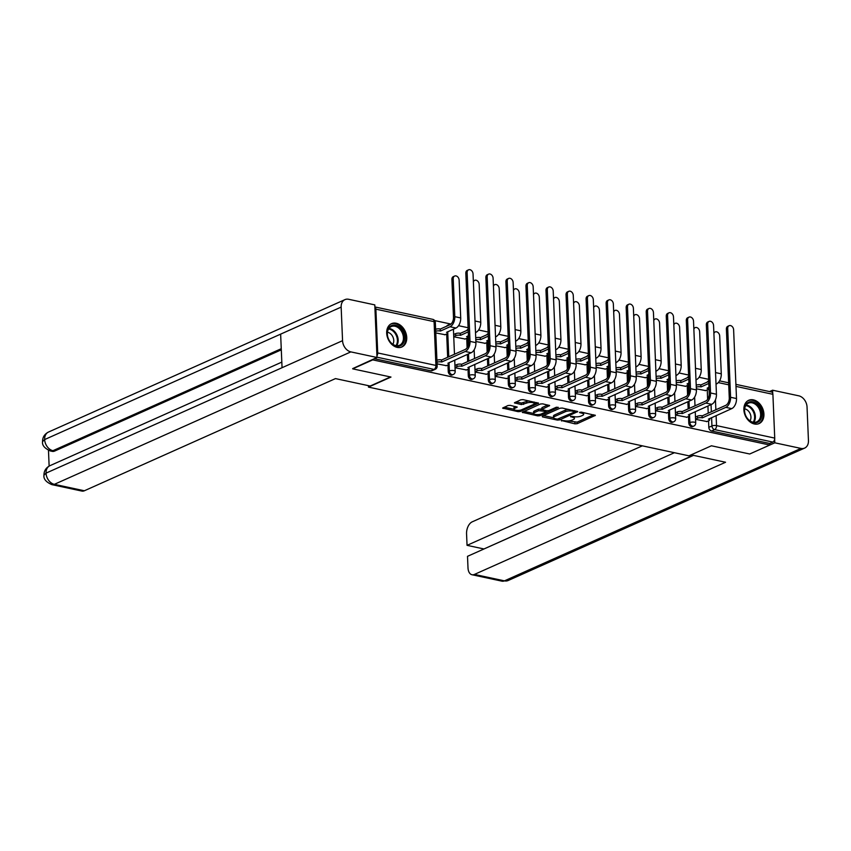 <?xml version="1.0" encoding="UTF-8"?>
<svg xmlns="http://www.w3.org/2000/svg" width="851" height="851" viewBox="0 0 851 851"><rect width="100%" height="100%" fill="white"/><g stroke="black" fill="none" stroke-linecap="round" stroke-linejoin="round"><path stroke-width="1.28" d="M561.341 420.479L574.936 423.851L577.191 423.681L595.349 415.384L581.329 412.139L579.52 412.49L581.68 413.129A5.138 1.649 177.6 0 1 583.648 414.331A5.138 1.649 177.6 0 1 582.552 415.405L581.063 416.075A5.138 1.649 177.6 0 1 573.861 416.618L570.553 416.373L572.478 417.245A5.138 1.649 177.6 0 1 574.436 418.437A5.138 1.649 177.6 0 1 573.34 419.522L571.861 420.181A5.138 1.649 177.6 0 1 564.66 420.734L561.341 420.479M754.412 424A12.754 9.404 65.9 0 0 759.103 423.575A12.754 9.404 65.9 0 0 763.496 411.065A12.754 9.404 65.9 0 0 753.39 399.864A12.754 9.404 65.9 0 0 748.699 400.289A12.754 9.404 65.9 0 0 744.306 412.799A12.754 9.404 65.9 0 0 754.412 424M397.215 347.389A12.754 9.404 65.9 0 0 401.917 346.963A12.754 9.404 65.9 0 0 406.31 334.454A12.754 9.404 65.9 0 0 396.204 323.252A12.754 9.404 65.9 0 0 391.513 323.678A12.754 9.404 65.9 0 0 387.12 336.188A12.754 9.404 65.9 0 0 397.215 347.389M510.217 405.363L507.962 405.533L502.622 408.108L518.121 411.671L520.365 411.501L538.534 403.204L523.035 399.63L520.78 399.81L514.408 402.842L521.386 404.587L526.631 403.076A4.287 1.372 177.6 0 1 531.375 402.438A4.287 1.372 177.6 0 1 534.29 403.619A4.287 1.372 177.6 0 1 533.375 404.523L521.652 409.756A4.287 1.372 177.6 0 1 516.897 410.395A4.287 1.372 177.6 0 1 513.983 409.214A4.287 1.372 177.6 0 1 514.898 408.31L517.195 407.097L510.217 405.363M769.783 445.03L749.71 453.998L711.425 445.786L688.938 455.828L368.494 387.109L390.981 377.057L352.697 368.845L372.759 359.877L769.783 445.03L769.719 443.477L772.846 442.084L714.638 429.606A3.266 2.415 -114.1 0 1 711.947 425.957L711.596 417.628M542.193 416.182L542.459 416.894L557.341 420.086L559.596 419.915L577.755 411.618L562.256 408.044L560.011 408.214L542.193 416.182M537.726 415.873L522.237 412.31L540.396 404.012L542.651 403.842L549.629 405.576L541.715 409.48L546.555 410.767L548.81 410.597L556.331 407.235L558.341 407.374L539.981 415.703L537.726 415.873L537.672 414.607M708.628 379.323L699.075 377.28M688.587 375.025L679.034 372.983M668.546 370.728L658.982 368.685M648.505 366.43L638.941 364.377M628.453 362.132L618.9 360.079M608.412 357.835L598.859 355.782M588.371 353.537L578.808 351.484M568.33 349.24L558.767 347.187M548.278 344.942L538.726 342.889M528.237 340.634L518.684 338.592M508.196 336.336L498.633 334.294M488.155 332.039L478.592 329.997M468.103 327.741L458.551 325.688M450.966 324.071L434.67 320.572M376.94 355.888A3.266 1.947 -77.9 0 0 377.716 352.942L375.876 309.158A3.266 1.947 -77.9 0 0 374.897 306.998M769.719 443.477L711.521 431A3.266 2.415 -114.1 0 1 708.819 427.351L708.543 420.809M708.223 413.171L707.926 406.012M707.638 399.3L707.245 389.875M735.902 384.365L771.57 392.013A3.266 1.947 102.1 0 1 772.899 394.311L774.729 438.095A3.266 1.947 102.1 0 1 772.846 442.084M675.524 415.001L686.874 417.245M676.311 384.503L685.576 386.301M655.472 410.703L666.833 412.937M656.27 380.206L665.535 382.003M635.431 406.406L646.781 408.64M636.229 375.908L645.494 377.706M615.39 402.108L626.74 404.342M616.177 371.61L625.442 373.408M595.349 397.811L606.699 400.044M596.136 367.313L605.401 369.1M575.297 393.502L586.658 395.747M576.095 363.015L585.36 364.802M555.256 389.205L566.606 391.449M556.054 358.718L565.319 360.505M535.215 384.907L546.565 387.152M536.002 354.42L545.268 356.207M515.174 380.61L526.524 382.854M515.961 350.123L525.227 351.91M495.122 376.312L506.483 378.557M495.92 345.814L505.186 347.612M475.081 372.015L486.432 374.259M475.879 341.517L485.144 343.315M455.04 367.717L466.391 369.951M453.743 336.773L465.093 339.017M437.074 363.866L446.35 365.653M435.776 332.922L445.052 334.72M448.243 371.472L449.36 370.972A3.266 2.415 -114.1 0 0 453.264 374.514L452.147 375.004A3.266 2.415 65.9 0 1 448.243 371.472L447.977 364.93M447.658 357.292L446.679 333.986M468.295 375.77L469.401 375.27A3.266 2.415 -114.1 0 0 473.305 378.812L472.199 379.301A3.266 2.415 65.9 0 1 468.295 375.77L468.018 369.228M467.699 361.59L467.401 354.431M467.114 347.719L466.72 338.294M488.336 380.067L489.442 379.578A3.266 2.415 -114.1 0 0 493.346 383.11L492.24 383.61A3.266 2.415 65.9 0 1 488.336 380.067L488.059 373.525M487.74 365.887L487.442 358.728M487.155 352.016L486.761 342.591M508.377 384.365L509.494 383.875A3.266 2.415 -114.1 0 0 513.387 387.407L512.281 387.907A3.266 2.415 65.9 0 1 508.377 384.365L508.1 377.823M507.781 370.185L507.483 363.026M507.207 356.314L506.813 346.889M528.418 388.662L529.535 388.173A3.266 2.415 -114.1 0 0 533.439 391.705L532.322 392.205A3.266 2.415 65.9 0 1 528.418 388.662L528.152 382.12M527.833 374.483L527.524 367.324M527.248 360.611L526.854 351.186M548.47 392.96L549.576 392.471A3.266 2.415 -114.1 0 0 553.48 396.002L552.373 396.502A3.266 2.415 65.9 0 1 548.47 392.96L548.193 386.428M547.874 378.78L547.576 371.621M547.289 364.909L546.895 355.484M568.511 397.268L569.617 396.768A3.266 2.415 -114.1 0 0 573.521 400.3L572.415 400.8A3.266 2.415 65.9 0 1 568.511 397.268L568.234 390.726M567.915 383.078L567.617 375.919M567.33 369.206L566.936 359.782M588.552 401.566L589.669 401.066A3.266 2.415 -114.1 0 0 593.562 404.597L592.456 405.097A3.266 2.415 65.9 0 1 588.552 401.566L588.275 395.024M587.956 387.386L587.658 380.216M587.381 373.504L586.988 364.079M608.603 405.863L609.71 405.363A3.266 2.415 -114.1 0 0 613.614 408.905L612.497 409.395A3.266 2.415 65.9 0 1 608.603 405.863L608.327 399.321M608.008 391.683L607.699 384.514M607.423 377.801L607.029 368.377M628.644 410.161L629.751 409.661A3.266 2.415 -114.1 0 0 633.655 413.203L632.548 413.692A3.266 2.415 65.9 0 1 628.644 410.161L628.368 403.619M628.049 395.981L627.751 388.822M627.464 382.099L627.07 372.674M648.685 414.458L649.792 413.958A3.266 2.415 -114.1 0 0 653.696 417.501L652.589 417.99A3.266 2.415 65.9 0 1 648.685 414.458L648.409 407.916M648.09 400.278L647.792 393.119M647.505 386.407L647.111 376.972M668.726 418.756L669.843 418.256A3.266 2.415 -114.1 0 0 673.737 421.798L672.63 422.287A3.266 2.415 65.9 0 1 668.726 418.756L668.45 412.214M668.131 404.576L667.833 397.417M667.556 390.705L667.163 381.28M688.778 423.053L689.884 422.564A3.266 2.415 -114.1 0 0 693.788 426.096L692.671 426.596A3.266 2.415 65.9 0 1 688.778 423.053L688.502 416.511M688.182 408.874L687.874 401.715M687.597 395.002L687.204 385.577M368.494 387.109L368.43 385.663M695.565 419.298L706.915 421.543M696.363 388.811L705.617 390.598M447.817 325.699A3.266 2.415 -114.1 0 1 448.754 324.763L447.647 325.252A3.266 2.415 65.9 0 0 446.701 326.199M468.178 329.337L467.688 329.55A3.266 2.415 65.9 0 0 466.742 330.496M488.219 333.635L487.74 333.858A3.266 2.415 65.9 0 0 486.793 334.794M508.26 337.943L507.781 338.155A3.266 2.415 65.9 0 0 506.834 339.092M528.301 342.24L527.822 342.453A3.266 2.415 65.9 0 0 526.875 343.389M548.352 346.538L547.863 346.751A3.266 2.415 65.9 0 0 546.916 347.687M568.394 350.835L567.915 351.048A3.266 2.415 65.9 0 0 566.968 351.984M588.435 355.133L587.956 355.346A3.266 2.415 65.9 0 0 587.009 356.282M608.476 359.43L607.997 359.643A3.266 2.415 65.9 0 0 607.05 360.59M628.527 363.728L628.038 363.941A3.266 2.415 65.9 0 0 627.102 364.888M648.568 368.026L648.09 368.238A3.266 2.415 65.9 0 0 647.143 369.185M668.609 372.323L668.131 372.547A3.266 2.415 65.9 0 0 667.184 373.483M688.65 376.621L688.172 376.844A3.266 2.415 65.9 0 0 687.225 377.78M374.344 358.686L430.904 370.813A3.266 2.415 65.9 0 0 432.106 370.706L435.233 369.313A3.266 2.415 -114.1 0 1 434.031 369.419L376.993 357.186M708.702 380.929L708.213 381.142A3.266 2.415 65.9 0 0 707.277 382.078M574.436 418.437L574.372 416.894A5.138 1.649 177.6 0 0 574.329 416.713M583.648 414.331L583.584 412.778A5.138 1.649 177.6 0 0 583.541 412.607M568.447 420.926L577.116 422.139L593.615 414.767M574.787 411.544L576.021 411.001M543.512 415.586L553.586 417.745M557.341 419.16L574.553 412.054L572.542 411.171A5.138 1.649 177.6 0 0 565.33 411.714L554.639 416.49A5.138 1.649 177.6 0 0 553.554 417.575A5.138 1.649 177.6 0 0 555.512 418.777L557.341 419.16M568.681 409.427A5.138 1.649 177.6 0 0 565.266 410.171L565.33 411.714M553.554 417.575L553.48 416.022A5.138 1.649 177.6 0 1 554.575 414.948L565.266 410.171M533.651 413.469L523.908 411.373M547.895 404.97L541.991 407.597L541.715 409.48M547.342 410.842L545.778 411.544M534.566 412.501A4.287 1.372 177.6 0 0 533.651 413.405A4.287 1.372 177.6 0 0 536.566 414.575A4.287 1.372 177.6 0 0 541.31 413.948L545.438 412.097L545.172 411.384L538.694 410.65L534.566 412.501L534.492 410.948A4.287 1.372 177.6 0 0 533.577 411.852L533.651 413.405M534.492 410.948L538.63 409.108L541.704 409.108M513.983 409.214L513.919 407.672A4.287 1.372 177.6 0 1 514.834 406.767L515.461 406.491M534.226 402.066A4.287 1.372 177.6 0 0 534.226 402.034L534.29 403.619M529.088 400.927A4.287 1.372 177.6 0 0 526.567 401.523L526.631 403.076M516.078 401.906L521.323 403.034L526.567 401.523M534.29 403.704L536.8 402.587M504.292 407.172L513.993 409.257M716.021 384.12L716.51 383.907A8.255 4.915 -77.9 0 0 721.276 373.823L719.691 335.996A3.755 2.776 65.9 0 0 715.202 331.933A3.755 2.776 65.9 0 0 713.904 333.56M713.861 332.528A3.755 2.776 -114.1 0 1 713.893 332.518L715.202 331.933M705.33 390.726L707.681 389.684A3.266 1.053 177.6 0 0 708.372 388.992A3.266 1.053 177.6 0 0 707.128 388.226L708.968 387.279M696.203 385.195A3.266 1.053 -2.4 0 1 700.745 384.865L701.022 386.918L708.809 383.439M701.022 386.918L700.83 386.875A3.266 1.053 177.6 0 0 696.288 387.205M708.723 381.429L700.937 384.907M706.628 421.67L708.968 420.617A3.266 1.053 177.6 0 0 709.67 419.937A3.266 1.053 177.6 0 0 708.426 419.171L731.732 408.629A8.255 4.915 -77.9 0 0 736.498 398.545L733.615 329.773A3.755 2.776 65.9 0 0 729.126 325.71A3.755 2.776 65.9 0 0 727.701 328.507L726.392 329.092A3.755 2.776 -114.1 0 1 727.807 326.295L729.126 325.71M695.469 417.043L697.458 416.16A3.266 1.053 -2.4 0 1 702.043 415.809L702.32 417.862L725.818 407.363A8.255 4.915 -77.9 0 0 730.583 397.279L727.701 328.507M726.392 329.092L729.275 397.864A6.127 3.649 102.1 0 1 725.733 405.353L702.235 415.852M702.32 417.862L702.128 417.82A3.266 1.053 177.6 0 0 697.533 418.171L697.458 416.16M695.554 419.054L697.533 418.171M695.98 379.823L696.469 379.61A8.255 4.915 -77.9 0 0 701.235 369.525L699.65 331.699A3.755 2.776 65.9 0 0 695.161 327.624A3.755 2.776 65.9 0 0 693.863 329.263M693.82 328.231A3.755 2.776 -114.1 0 1 693.852 328.209L695.161 327.624M685.278 386.428L687.629 385.386A3.266 1.053 177.6 0 0 688.331 384.695A3.266 1.053 177.6 0 0 687.076 383.929L688.916 382.982M676.162 380.897A3.266 1.053 -2.4 0 1 680.704 380.567L680.981 382.62L688.757 379.142M680.981 382.62L680.789 382.578A3.266 1.053 177.6 0 0 676.247 382.907M688.672 377.131L680.896 380.61M675.939 375.525L676.428 375.312A8.255 4.915 -77.9 0 0 681.194 365.217L679.609 327.401A3.755 2.776 65.9 0 0 675.12 323.327A3.755 2.776 65.9 0 0 673.822 324.965M673.779 323.933A3.755 2.776 -114.1 0 1 673.801 323.912L675.12 323.327M665.237 382.131L667.588 381.078A3.266 1.053 177.6 0 0 668.29 380.397A3.266 1.053 177.6 0 0 667.035 379.631L668.875 378.684M656.121 376.599A3.266 1.053 -2.4 0 1 660.653 376.27L660.929 378.323L668.716 374.844M660.929 378.323L660.738 378.28A3.266 1.053 177.6 0 0 656.206 378.61M668.631 372.834L660.844 376.312M691.097 454.86L725.563 462.253L474.433 574.425L504.43 580.861L800.951 448.413L774.804 442.807L750.061 453.838M642.356 445.839L472.231 521.833A9.808 5.829 -77.9 0 0 466.561 533.811L467.05 545.342L674.418 452.711M800.951 448.413A10.052 7.414 65.9 0 0 804.652 448.083A10.052 7.414 65.9 0 0 808.45 440.595L807.046 407.023A10.052 7.414 65.9 0 0 798.738 395.811L772.591 390.205L772.729 393.279M774.655 439.233L774.804 442.807M693.501 455.381L467.507 556.331L467.997 567.851A9.808 5.829 -77.9 0 0 471.986 574.733A9.808 5.829 -77.9 0 0 474.433 574.425M693.15 455.306L483.634 549.118M483.623 548.895L467.05 545.342M772.591 390.205L769.527 391.577M390.492 376.95L370.174 386.035L335.475 378.599L84.355 490.772A9.808 5.829 102.1 0 1 81.909 491.08L51.9 484.644A9.808 5.829 102.1 0 0 54.347 484.336L84.355 490.772M341.155 307.105L280.639 334.135L282.053 367.706L342.559 340.677L341.155 307.105A10.052 7.414 65.9 0 1 344.953 299.626A10.052 7.414 65.9 0 1 348.655 299.286L374.802 304.892L377.004 357.494L352.686 368.611M342.559 340.677A10.052 7.414 65.9 0 0 350.857 351.889L377.004 357.494M48.475 450.339L49.135 466.071M281.298 349.825L54.677 451.062A9.808 5.829 102.1 0 1 52.23 451.37L50.496 450.998L54.677 451.062M282.053 367.706L46.05 473.124L43.954 475.188C43.944 470.954 45.901 467.795 49.858 465.72A10.052 7.414 65.9 0 0 46.05 473.124A10.052 7.414 65.9 0 0 54.347 484.336L350.857 351.889M281.255 348.708L52.943 450.69A10.052 7.414 65.9 0 1 44.646 439.552L42.55 441.616C42.507 437.35 44.465 434.17 48.443 432.074A10.052 7.414 65.9 0 0 44.646 439.552L280.639 334.135M761.762 414.15A11.031 8.138 -114.1 0 1 753.529 422.734A11.031 8.138 -114.1 0 1 744.423 410.427A11.031 8.138 -114.1 0 1 752.656 401.842A11.031 8.138 -114.1 0 1 761.762 414.15M744.561 410.788A10.212 7.531 65.9 0 0 756.762 421.841A10.212 7.531 65.9 0 0 760.624 414.235A10.212 7.531 65.9 0 0 748.423 403.183A10.212 7.531 65.9 0 0 744.561 410.788M750.008 420.862A7.276 5.361 65.9 0 0 750.944 417.033A7.276 5.361 65.9 0 0 744.646 408.863M758.081 423.936A12.669 9.34 65.9 0 0 758.262 423.851A12.669 9.34 65.9 0 0 763.049 414.426A12.669 9.34 65.9 0 0 747.923 400.725A12.669 9.34 65.9 0 0 747.752 400.8M404.576 337.549A11.031 8.138 -114.1 0 1 396.343 346.123A11.031 8.138 -114.1 0 1 387.237 333.826A11.031 8.138 -114.1 0 1 395.47 325.242A11.031 8.138 -114.1 0 1 404.576 337.549M387.365 334.188A10.212 7.531 65.9 0 0 399.566 345.24A10.212 7.531 65.9 0 0 403.427 337.634A10.212 7.531 65.9 0 0 391.237 326.582A10.212 7.531 65.9 0 0 387.365 334.188M392.822 344.261A7.276 5.361 65.9 0 0 393.758 340.421A7.276 5.361 65.9 0 0 387.45 332.262M400.895 347.325A12.669 9.34 65.9 0 0 401.076 347.251A12.669 9.34 65.9 0 0 405.863 337.815A12.669 9.34 65.9 0 0 390.737 324.114A12.669 9.34 65.9 0 0 390.556 324.199L390.737 324.114M686.576 417.373L688.927 416.32A3.266 1.053 177.6 0 0 689.629 415.639A3.266 1.053 177.6 0 0 688.374 414.873L711.681 404.331A8.255 4.915 -77.9 0 0 716.446 394.247L713.563 325.476A3.755 2.776 65.9 0 0 709.074 321.412A3.755 2.776 65.9 0 0 707.66 324.21L706.341 324.795A3.755 2.776 -114.1 0 1 707.766 321.997L709.074 321.412M675.428 412.746L677.407 411.863A3.266 1.053 -2.4 0 1 682.002 411.512L682.279 413.565L705.777 403.066A8.255 4.915 -77.9 0 0 710.542 392.981L707.66 324.21M706.341 324.795L709.223 393.566A6.127 3.649 102.1 0 1 705.692 401.055L682.194 411.554M682.279 413.565L682.077 413.522A3.266 1.053 177.6 0 0 677.492 413.873L677.407 411.863M675.513 414.756L677.492 413.873M666.535 413.075L668.886 412.022A3.266 1.053 177.6 0 0 669.577 411.331A3.266 1.053 177.6 0 0 668.333 410.576L691.64 400.034A8.255 4.915 -77.9 0 0 696.405 389.949L693.522 321.178A3.755 2.776 65.9 0 0 689.033 317.115A3.755 2.776 65.9 0 0 687.608 319.912L686.3 320.497A3.755 2.776 -114.1 0 1 687.725 317.7L689.033 317.115M655.387 408.448L657.366 407.565A3.266 1.053 -2.4 0 1 661.95 407.214L662.227 409.267L685.725 398.768A8.255 4.915 -77.9 0 0 690.491 388.673L687.608 319.912M686.3 320.497L689.182 389.269A6.127 3.649 102.1 0 1 685.64 396.757L662.142 407.257M662.227 409.267L662.035 409.225A3.266 1.053 177.6 0 0 657.451 409.576L657.366 407.565M655.472 410.459L657.451 409.576M655.898 371.227L656.376 371.015A8.255 4.915 -77.9 0 0 661.142 360.92L659.557 323.103A3.755 2.776 65.9 0 0 655.068 319.029A3.755 2.776 65.9 0 0 653.77 320.667M653.728 319.636A3.755 2.776 -114.1 0 1 653.759 319.614L655.068 319.029M645.196 377.833L647.547 376.78A3.266 1.053 177.6 0 0 648.239 376.099A3.266 1.053 177.6 0 0 646.994 375.334L648.834 374.387M636.08 372.302A3.266 1.053 -2.4 0 1 640.612 371.972L640.888 374.025L648.675 370.547M640.888 374.025L640.697 373.983A3.266 1.053 177.6 0 0 636.154 374.312M648.59 368.536L640.803 372.015M635.846 366.93L636.335 366.717A8.255 4.915 -77.9 0 0 641.101 356.622L639.516 318.795A3.755 2.776 65.9 0 0 635.027 314.732A3.755 2.776 65.9 0 0 633.729 316.37M633.687 315.327A3.755 2.776 -114.1 0 1 633.718 315.317L635.027 314.732M625.155 373.536L627.506 372.483A3.266 1.053 177.6 0 0 628.198 371.802A3.266 1.053 177.6 0 0 626.953 371.036L628.793 370.089M616.028 368.004A3.266 1.053 -2.4 0 1 620.57 367.675L620.847 369.728L628.634 366.249M620.847 369.728L620.656 369.685A3.266 1.053 177.6 0 0 616.113 370.015M628.549 364.239L620.762 367.717M615.805 362.632L616.294 362.409A8.255 4.915 -77.9 0 0 621.06 352.325L619.475 314.498A3.755 2.776 65.9 0 0 614.986 310.434A3.755 2.776 65.9 0 0 613.688 312.072M613.645 311.03A3.755 2.776 -114.1 0 1 613.677 311.019L614.986 310.434M605.104 369.238L607.454 368.185A3.266 1.053 177.6 0 0 608.157 367.494A3.266 1.053 177.6 0 0 606.901 366.738L608.742 365.781M595.987 363.707A3.266 1.053 -2.4 0 1 600.529 363.377L600.806 365.43L608.582 361.952M600.806 365.43L600.615 365.387A3.266 1.053 177.6 0 0 596.072 365.717M608.497 359.941L600.721 363.42M646.494 408.778L648.845 407.725A3.266 1.053 177.6 0 0 649.536 407.033A3.266 1.053 177.6 0 0 648.292 406.278L671.599 395.736A8.255 4.915 -77.9 0 0 676.364 385.652L673.481 316.88A3.755 2.776 65.9 0 0 668.992 312.817A3.755 2.776 65.9 0 0 667.567 315.615L666.259 316.2A3.755 2.776 -114.1 0 1 667.684 313.402L668.992 312.817M635.335 404.151L637.325 403.257A3.266 1.053 -2.4 0 1 641.909 402.917L642.186 404.959L665.684 394.47A8.255 4.915 -77.9 0 0 670.45 384.375L667.567 315.615M666.259 316.2L669.141 384.96A6.127 3.649 102.1 0 1 665.599 392.46L642.101 402.949M642.186 404.959L641.994 404.927A3.266 1.053 177.6 0 0 637.41 405.267L637.325 403.257M635.42 406.161L637.41 405.267M626.453 404.48L628.793 403.427A3.266 1.053 177.6 0 0 629.495 402.736A3.266 1.053 177.6 0 0 628.251 401.97L651.547 391.439A8.255 4.915 -77.9 0 0 656.312 381.344L653.44 312.583A3.755 2.776 65.9 0 0 648.951 308.519A3.755 2.776 65.9 0 0 647.526 311.317L646.217 311.902A3.755 2.776 -114.1 0 1 647.632 309.104L648.951 308.519M615.294 399.853L617.283 398.959A3.266 1.053 -2.4 0 1 621.868 398.608L622.145 400.661L645.643 390.173A8.255 4.915 -77.9 0 0 650.409 380.078L647.526 311.317M646.217 311.902L649.1 380.663A6.127 3.649 102.1 0 1 645.558 388.162L622.06 398.651M622.145 400.661L621.953 400.619A3.266 1.053 177.6 0 0 617.358 400.97L617.283 398.959M615.379 401.863L617.358 400.97M606.401 400.172L608.752 399.13A3.266 1.053 177.6 0 0 609.454 398.438A3.266 1.053 177.6 0 0 608.199 397.672L631.506 387.141A8.255 4.915 -77.9 0 0 636.271 377.046L633.389 308.285A3.755 2.776 65.9 0 0 628.9 304.222A3.755 2.776 65.9 0 0 627.485 307.02L626.166 307.605A3.755 2.776 -114.1 0 1 627.591 304.807L628.9 304.222M595.253 395.555L597.232 394.662A3.266 1.053 -2.4 0 1 601.817 394.311L602.104 396.364L625.602 385.865A8.255 4.915 -77.9 0 0 630.368 375.78L627.485 307.02M626.166 307.605L629.049 376.365A6.127 3.649 102.1 0 1 625.517 383.854L602.019 394.353M602.104 396.364L601.902 396.321A3.266 1.053 177.6 0 0 597.317 396.672L597.232 394.662M595.338 397.566L597.317 396.672M595.764 358.335L596.253 358.111A8.255 4.915 -77.9 0 0 601.019 348.027L599.434 310.2A3.755 2.776 65.9 0 0 594.945 306.137A3.755 2.776 65.9 0 0 593.647 307.775M593.604 306.732A3.755 2.776 -114.1 0 1 593.626 306.722L594.945 306.137M585.062 364.941L587.413 363.888A3.266 1.053 177.6 0 0 588.115 363.196A3.266 1.053 177.6 0 0 586.86 362.441L588.701 361.484M575.946 359.399A3.266 1.053 -2.4 0 1 580.478 359.079L580.754 361.132L588.541 357.654M580.754 361.132L580.563 361.09A3.266 1.053 177.6 0 0 576.031 361.409M588.456 355.644L580.669 359.111M586.36 395.875L588.711 394.832A3.266 1.053 177.6 0 0 589.403 394.141A3.266 1.053 177.6 0 0 588.158 393.375L611.465 382.844A8.255 4.915 -77.9 0 0 616.23 372.749L613.348 303.988A3.755 2.776 65.9 0 0 608.859 299.914A3.755 2.776 65.9 0 0 607.433 302.722L606.125 303.307A3.755 2.776 -114.1 0 1 607.55 300.509L608.859 299.914M575.212 391.247L577.191 390.364A3.266 1.053 -2.4 0 1 581.776 390.013L582.052 392.066L605.55 381.567A8.255 4.915 -77.9 0 0 610.316 371.483L607.433 302.722M606.125 303.307L609.008 372.068A6.127 3.649 102.1 0 1 605.465 379.557L581.967 390.056M582.052 392.066L581.861 392.024A3.266 1.053 177.6 0 0 577.276 392.375L577.191 390.364M575.287 393.258L577.276 392.375M575.723 354.037L576.201 353.814A8.255 4.915 -77.9 0 0 580.967 343.73L579.382 305.903A3.755 2.776 65.9 0 0 574.893 301.839A3.755 2.776 65.9 0 0 573.595 303.467M573.553 302.435A3.755 2.776 -114.1 0 1 573.585 302.424L574.893 301.839M565.021 360.643L567.372 359.59A3.266 1.053 177.6 0 0 568.064 358.899A3.266 1.053 177.6 0 0 566.819 358.133L568.659 357.186M555.905 355.101A3.266 1.053 -2.4 0 1 560.437 354.771L560.713 356.824L568.5 353.356M560.713 356.824L560.522 356.792A3.266 1.053 177.6 0 0 555.98 357.112M568.415 351.346L560.628 354.814M566.319 391.577L568.67 390.535A3.266 1.053 177.6 0 0 569.362 389.843A3.266 1.053 177.6 0 0 568.117 389.077L591.424 378.535A8.255 4.915 -77.9 0 0 596.189 368.451L593.307 299.69A3.755 2.776 65.9 0 0 588.818 295.616A3.755 2.776 65.9 0 0 587.392 298.414L586.084 299.009A3.755 2.776 -114.1 0 1 587.509 296.201L588.818 295.616M555.16 386.95L557.15 386.067A3.266 1.053 -2.4 0 1 561.734 385.716L562.011 387.769L585.509 377.27A8.255 4.915 -77.9 0 0 590.275 367.185L587.392 298.414M586.084 299.009L588.966 367.77A6.127 3.649 102.1 0 1 585.424 375.259L561.926 385.758M562.011 387.769L561.82 387.726A3.266 1.053 177.6 0 0 557.235 388.077L557.15 386.067M555.246 388.96L557.235 388.077M555.671 349.74L556.16 349.516A8.255 4.915 -77.9 0 0 560.926 339.432L559.341 301.605A3.755 2.776 65.9 0 0 554.852 297.542A3.755 2.776 65.9 0 0 553.554 299.169M553.512 298.137A3.755 2.776 -114.1 0 1 553.544 298.127L554.852 297.542M544.98 356.346L547.331 355.293A3.266 1.053 177.6 0 0 548.023 354.601A3.266 1.053 177.6 0 0 546.778 353.835L548.618 352.888M535.853 350.803A3.266 1.053 -2.4 0 1 540.396 350.474L540.672 352.527L548.448 349.048M540.672 352.527L540.481 352.484A3.266 1.053 177.6 0 0 535.939 352.814M548.374 347.038L540.587 350.516M546.278 387.279L548.618 386.237A3.266 1.053 177.6 0 0 549.32 385.546A3.266 1.053 177.6 0 0 548.065 384.78L571.372 374.238A8.255 4.915 -77.9 0 0 576.138 364.154L573.266 295.393A3.755 2.776 65.9 0 0 568.776 291.319A3.755 2.776 65.9 0 0 567.351 294.116L566.043 294.701A3.755 2.776 -114.1 0 1 567.457 291.904L568.776 291.319M535.119 382.652L537.109 381.769A3.266 1.053 -2.4 0 1 541.693 381.418L541.97 383.471L565.468 372.972A8.255 4.915 -77.9 0 0 570.234 362.888L567.351 294.116M566.043 294.701L568.925 363.473A6.127 3.649 102.1 0 1 565.383 370.962L541.885 381.461M541.97 383.471L541.779 383.429A3.266 1.053 177.6 0 0 537.183 383.78L537.109 381.769M535.205 384.663L537.183 383.78M535.63 345.432L536.119 345.219A8.255 4.915 -77.9 0 0 540.885 335.134L539.3 297.307A3.755 2.776 65.9 0 0 534.811 293.244A3.755 2.776 65.9 0 0 533.513 294.871M533.471 293.84A3.755 2.776 -114.1 0 1 533.503 293.829L534.811 293.244M524.929 352.037L527.28 350.995A3.266 1.053 177.6 0 0 527.982 350.304A3.266 1.053 177.6 0 0 526.726 349.538L528.567 348.591M515.812 346.506A3.266 1.053 -2.4 0 1 520.355 346.176L520.631 348.229L528.407 344.751M520.631 348.229L520.429 348.187A3.266 1.053 177.6 0 0 515.897 348.516M528.322 342.74L520.546 346.219M526.226 382.982L528.577 381.929A3.266 1.053 177.6 0 0 529.279 381.248A3.266 1.053 177.6 0 0 528.024 380.482L551.331 369.94A8.255 4.915 -77.9 0 0 556.097 359.856L553.214 291.085A3.755 2.776 65.9 0 0 548.725 287.021A3.755 2.776 65.9 0 0 547.31 289.819L545.991 290.404A3.755 2.776 -114.1 0 1 547.416 287.606L548.725 287.021M515.078 378.355L517.057 377.472A3.266 1.053 -2.4 0 1 521.642 377.121L521.929 379.174L545.427 368.674A8.255 4.915 -77.9 0 0 550.193 358.59L547.31 289.819M545.991 290.404L548.874 359.175A6.127 3.649 102.1 0 1 545.342 366.664L521.844 377.163M521.929 379.174L521.727 379.131A3.266 1.053 177.6 0 0 517.142 379.482L517.057 377.472M515.163 380.365L517.142 379.482M515.589 341.134L516.078 340.921A8.255 4.915 -77.9 0 0 520.844 330.837L519.259 293.01A3.755 2.776 65.9 0 0 514.77 288.936A3.755 2.776 65.9 0 0 513.472 290.574M513.43 289.542A3.755 2.776 -114.1 0 1 513.451 289.531L514.77 288.936M504.888 347.74L507.239 346.697A3.266 1.053 177.6 0 0 507.941 346.006A3.266 1.053 177.6 0 0 506.685 345.24L508.526 344.293M495.771 342.208A3.266 1.053 -2.4 0 1 500.303 341.879L500.579 343.932L508.366 340.453M500.579 343.932L500.388 343.889A3.266 1.053 177.6 0 0 495.856 344.219M508.281 338.443L500.494 341.921M506.185 378.684L508.536 377.631A3.266 1.053 177.6 0 0 509.228 376.95A3.266 1.053 177.6 0 0 507.983 376.185L531.29 365.643A8.255 4.915 -77.9 0 0 536.056 355.558L533.173 286.787A3.755 2.776 65.9 0 0 528.684 282.723A3.755 2.776 65.9 0 0 527.258 285.521L525.95 286.106A3.755 2.776 -114.1 0 1 527.375 283.309L528.684 282.723M495.037 374.057L497.016 373.174A3.266 1.053 -2.4 0 1 501.601 372.823L501.877 374.876L525.375 364.377A8.255 4.915 -77.9 0 0 530.141 354.293L527.258 285.521M525.95 286.106L528.833 354.878A6.127 3.649 102.1 0 1 525.29 362.366L501.792 372.866M501.877 374.876L501.686 374.834A3.266 1.053 177.6 0 0 497.101 375.185L497.016 373.174M495.112 376.068L497.101 375.185M495.548 336.836L496.027 336.624A8.255 4.915 -77.9 0 0 500.792 326.529L499.207 288.712A3.755 2.776 65.9 0 0 494.718 284.638A3.755 2.776 65.9 0 0 493.42 286.276M493.378 285.245A3.755 2.776 -114.1 0 1 493.41 285.223L494.718 284.638M484.847 343.442L487.197 342.4A3.266 1.053 177.6 0 0 487.889 341.708A3.266 1.053 177.6 0 0 486.644 340.943L488.485 339.996M475.72 337.911A3.266 1.053 -2.4 0 1 480.262 337.581L480.538 339.634L488.325 336.156M480.538 339.634L480.347 339.592A3.266 1.053 177.6 0 0 475.805 339.921M488.24 334.145L480.453 337.624M486.144 374.387L488.495 373.334A3.266 1.053 177.6 0 0 489.187 372.653A3.266 1.053 177.6 0 0 487.942 371.887L511.249 361.345A8.255 4.915 -77.9 0 0 516.014 351.261L513.132 282.489A3.755 2.776 65.9 0 0 508.643 278.426A3.755 2.776 65.9 0 0 507.217 281.224L505.909 281.809A3.755 2.776 -114.1 0 1 507.334 279.011L508.643 278.426M474.986 369.76L476.975 368.877A3.266 1.053 -2.4 0 1 481.56 368.526L481.836 370.579L505.334 360.079A8.255 4.915 -77.9 0 0 510.1 349.995L507.217 281.224M505.909 281.809L508.792 350.58A6.127 3.649 102.1 0 1 505.249 358.069L481.751 368.568M481.836 370.579L481.645 370.536A3.266 1.053 177.6 0 0 477.06 370.887L476.975 368.877M475.071 371.77L477.06 370.887M475.496 332.539L475.986 332.326A8.255 4.915 -77.9 0 0 480.751 322.231L479.166 284.415A3.755 2.776 65.9 0 0 474.677 280.341A3.755 2.776 65.9 0 0 473.379 281.979M473.337 280.947A3.755 2.776 -114.1 0 1 473.369 280.926L474.677 280.341M464.806 339.145L467.156 338.092A3.266 1.053 177.6 0 0 467.848 337.411A3.266 1.053 177.6 0 0 466.603 336.645L468.444 335.698M453.647 334.517L455.636 333.635A3.266 1.053 -2.4 0 1 460.221 333.284L460.497 335.337L468.273 331.858M460.497 335.337L460.306 335.294A3.266 1.053 177.6 0 0 455.721 335.645L453.732 336.528M468.199 329.848L460.412 333.326M466.103 370.089L468.444 369.036A3.266 1.053 177.6 0 0 469.146 368.345A3.266 1.053 177.6 0 0 467.89 367.589L491.197 357.048A8.255 4.915 -77.9 0 0 495.963 346.963L493.091 278.192A3.755 2.776 65.9 0 0 488.602 274.128A3.755 2.776 65.9 0 0 487.176 276.926L485.868 277.511A3.755 2.776 -114.1 0 1 487.283 274.713L488.602 274.128M454.945 365.462L456.934 364.568A3.266 1.053 -2.4 0 1 461.519 364.228L461.795 366.281L485.293 355.782A8.255 4.915 -77.9 0 0 490.059 345.687L487.176 276.926M485.868 277.511L488.751 346.283A6.127 3.649 102.1 0 1 485.208 353.771L461.71 364.26M461.795 366.281L461.604 366.238A3.266 1.053 177.6 0 0 457.008 366.59L456.934 364.568M455.03 367.472L457.008 366.59M444.754 334.847L447.105 333.794A3.266 1.053 177.6 0 0 447.807 333.113A3.266 1.053 177.6 0 0 446.552 332.347L455.945 328.029A8.255 4.915 -77.9 0 0 460.71 317.934L459.125 280.107A3.755 2.776 65.9 0 0 454.636 276.043A3.755 2.776 65.9 0 0 453.211 278.841L451.902 279.426A3.755 2.776 -114.1 0 1 453.328 276.628L454.636 276.043M435.627 329.316A3.266 1.053 -2.4 0 1 440.18 328.986L440.456 331.039L450.03 326.752A8.255 4.915 -77.9 0 0 454.796 316.668L453.211 278.841M440.456 331.039L440.254 330.996A3.266 1.053 177.6 0 0 435.701 331.326M451.902 279.426L453.487 317.253A6.127 3.649 102.1 0 1 449.945 324.742L440.371 329.029M446.052 365.792L448.403 364.739A3.266 1.053 177.6 0 0 449.105 364.047A3.266 1.053 177.6 0 0 447.849 363.281L471.156 352.75A8.255 4.915 -77.9 0 0 475.922 342.655L473.039 273.894A3.755 2.776 65.9 0 0 468.55 269.831A3.755 2.776 65.9 0 0 467.135 272.628L465.816 273.214A3.755 2.776 -114.1 0 1 467.242 270.416L468.55 269.831M436.914 360.26A3.266 1.053 -2.4 0 1 441.467 359.92L441.743 361.973L465.252 351.484A8.255 4.915 -77.9 0 0 470.018 341.389L467.135 272.628M465.816 273.214L468.699 341.974A6.127 3.649 102.1 0 1 465.167 349.474L441.669 359.962M441.743 361.973L441.552 361.941A3.266 1.053 177.6 0 0 436.999 362.271M561.511 420.426L561.532 420.979M579.925 412.192L579.946 412.756M570.723 416.309L570.744 416.873M377.716 352.942L435.914 365.43L434.084 321.646L375.876 309.158M708.819 427.351L711.947 425.957A3.266 1.053 177.6 0 1 716.531 425.606L774.729 438.095M711.351 411.778L711.053 404.619M715.446 399.842L715.861 409.756M716.106 415.607L716.531 425.606A3.266 1.947 102.1 0 1 714.638 429.606L711.521 431M772.899 394.311L735.987 386.397M728.722 384.833L718.297 382.599M453.264 374.514A3.266 3.266 0 0 0 455.189 371.387A3.266 1.053 -2.4 0 0 453.945 370.621A3.266 1.053 -2.4 0 0 449.36 370.972L449.073 364.207M448.764 356.792L447.775 333.262M473.305 378.812A3.266 3.266 0 0 0 475.241 375.685A3.266 1.053 -2.4 0 0 473.986 374.929A3.266 1.053 -2.4 0 0 469.401 375.27L469.114 368.504M468.805 361.09L468.507 353.931M468.156 345.612L467.816 337.56M493.346 383.11A3.266 3.266 0 0 0 495.282 379.982A3.266 1.053 -2.4 0 0 494.027 379.227A3.266 1.053 -2.4 0 0 489.442 379.578L489.165 372.802M488.846 365.387L488.548 358.228M488.197 349.91L487.868 341.857M513.387 387.407A3.266 3.266 0 0 0 515.323 384.29A3.266 1.053 -2.4 0 0 514.078 383.524A3.266 1.053 -2.4 0 0 509.494 383.875L509.206 377.099M508.898 369.696L508.59 362.526M508.249 354.207L507.909 346.155M533.439 391.705A3.266 3.266 0 0 0 535.364 388.588A3.266 1.053 -2.4 0 0 534.12 387.822A3.266 1.053 -2.4 0 0 529.535 388.173L529.248 381.397M528.939 373.993L528.641 366.824M528.29 358.505L527.95 350.452M553.48 396.002A3.266 3.266 0 0 0 555.416 392.885A3.266 1.053 -2.4 0 0 554.161 392.12A3.266 1.053 -2.4 0 0 549.576 392.471L549.289 385.694M548.98 378.291L548.682 371.132M548.331 362.803L547.991 354.75M573.521 400.3A3.266 3.266 0 0 0 575.457 397.183A3.266 1.053 -2.4 0 0 574.202 396.417A3.266 1.053 -2.4 0 0 569.617 396.768L569.34 389.992M569.021 382.588L568.723 375.429M568.372 367.1L568.043 359.058M593.562 404.597A3.266 3.266 0 0 0 595.498 401.481A3.266 1.053 -2.4 0 0 594.253 400.715A3.266 1.053 -2.4 0 0 589.669 401.066L589.381 394.29M589.073 386.886L588.764 379.727M588.424 371.408L588.084 363.356M613.614 408.905A3.266 3.266 0 0 0 615.539 405.778A3.266 1.053 -2.4 0 0 614.294 405.012A3.266 1.053 -2.4 0 0 609.71 405.363L609.422 398.587M609.114 391.183L608.816 384.024M608.465 375.706L608.125 367.653M633.655 413.203A3.266 3.266 0 0 0 635.591 410.076A3.266 1.053 -2.4 0 0 634.335 409.31A3.266 1.053 -2.4 0 0 629.751 409.661L629.463 402.895M629.155 395.481L628.857 388.322M628.506 380.003L628.166 371.951M653.696 417.501A3.266 3.266 0 0 0 655.632 414.373A3.266 1.053 -2.4 0 0 654.376 413.607A3.266 1.053 -2.4 0 0 649.792 413.958L649.515 407.193M649.196 399.779L648.898 392.619M648.547 384.301L648.217 376.248M673.737 421.798A3.266 3.266 0 0 0 675.673 418.671A3.266 1.053 -2.4 0 0 674.428 417.915A3.266 1.053 -2.4 0 0 669.843 418.256L669.556 411.49M669.248 404.076L668.939 396.917M668.599 388.599L668.258 380.546M693.788 426.096A3.266 3.266 0 0 0 695.714 422.979A3.266 1.053 -2.4 0 0 694.469 422.213A3.266 1.053 -2.4 0 0 689.884 422.564L689.597 415.788M689.289 408.384L688.991 401.215M688.64 392.896L688.299 384.843M430.904 370.813L434.031 369.419A3.266 1.947 102.1 0 0 435.914 365.43A3.266 1.053 -2.4 0 1 437.169 366.185L435.329 322.412A3.266 3.266 0 0 0 432.755 319.348L374.887 306.945M432.755 319.348A3.266 1.947 -77.9 0 1 434.084 321.646A3.266 1.053 -2.4 0 1 435.329 322.412M572.436 416.32L572.478 417.245M581.648 412.203L581.68 413.129M594.977 415.075L595.009 415.724M577.116 422.139L577.191 423.681M574.872 422.309L574.936 423.851M577.382 411.31L577.414 411.948M559.543 418.766L559.596 419.915M557.299 419.16L557.341 420.086M542.427 416.075L542.459 416.894M574.329 410.639L574.372 411.554M572.5 410.246L572.542 411.171M554.575 414.948L554.639 416.49M522.812 411.863L522.844 412.682M549.257 405.278L549.289 405.916M541.991 407.597L542.066 409.15M539.928 414.363L539.981 415.703M545.129 410.459L545.172 411.384M540.885 408.927L540.949 410.48M538.63 409.108L538.694 410.65M516.834 406.799L516.855 407.438M514.834 406.767L514.898 408.31M523.578 402.863L523.642 404.406M521.323 403.034L521.386 404.587M514.983 402.395L515.015 403.214M538.162 402.895L538.194 403.534M520.312 410.171L520.365 411.501M518.068 410.416L518.121 411.671M503.207 407.661L503.239 408.48M700.745 384.865L700.83 386.875M721.276 373.823L715.542 372.589M725.818 407.363L731.732 408.629M702.128 417.82L702.043 415.809M730.583 397.279L736.498 398.545M680.704 380.567L680.789 382.578M701.235 369.525L695.501 368.292M660.653 376.27L660.738 378.28M681.194 365.217L675.449 363.994M471.986 574.733L501.984 581.169A9.808 5.829 102.1 0 0 504.43 580.861A10.052 7.414 65.9 0 0 508.132 580.531L804.652 448.083M746.114 405.065A10.212 7.531 -114.1 0 1 755.369 416.586A10.212 7.531 -114.1 0 1 753.816 422.309M753.156 422.213A9.882 7.287 65.9 0 0 754.603 416.745A9.882 7.287 65.9 0 0 745.742 405.619M388.918 328.465A10.212 7.531 -114.1 0 1 398.172 339.975A10.212 7.531 -114.1 0 1 396.619 345.708M395.96 345.612A9.882 7.287 65.9 0 0 397.417 340.145A9.882 7.287 65.9 0 0 388.556 329.018M705.777 403.066L711.681 404.331M682.077 413.522L682.002 411.512M710.542 392.981L716.446 394.247M685.725 398.768L691.64 400.034M662.035 409.225L661.95 407.214M690.491 388.673L696.405 389.949M640.612 371.972L640.697 373.983M661.142 360.92L655.408 359.696M620.57 367.675L620.656 369.685M641.101 356.622L635.367 355.399M600.529 363.377L600.615 365.387M621.06 352.325L615.326 351.091M665.684 394.47L671.599 395.736M641.994 404.927L641.909 402.917M670.45 384.375L676.364 385.652M645.643 390.173L651.547 391.439M621.953 400.619L621.868 398.608M650.409 380.078L656.312 381.344M625.602 385.865L631.506 387.141M601.902 396.321L601.817 394.311M630.368 375.78L636.271 377.046M580.478 359.079L580.563 361.09M601.019 348.027L595.274 346.793M605.55 381.567L611.465 382.844M581.861 392.024L581.776 390.013M610.316 371.483L616.23 372.749M560.437 354.771L560.522 356.792M580.967 343.73L575.233 342.496M585.509 377.27L591.424 378.535M561.82 387.726L561.734 385.716M590.275 367.185L596.189 368.451M540.396 350.474L540.481 352.484M560.926 339.432L555.192 338.198M565.468 372.972L571.372 374.238M541.779 383.429L541.693 381.418M570.234 362.888L576.138 364.154M520.355 346.176L520.429 348.187M540.885 335.134L535.151 333.9M545.427 368.674L551.331 369.94M521.727 379.131L521.642 377.121M550.193 358.59L556.097 359.856M500.303 341.879L500.388 343.889M520.844 330.837L515.1 329.603M525.375 364.377L531.29 365.643M501.686 374.834L501.601 372.823M530.141 354.293L536.056 355.558M480.262 337.581L480.347 339.592M500.792 326.529L495.059 325.305M505.334 360.079L511.249 361.345M481.645 370.536L481.56 368.526M510.1 349.995L516.014 351.261M455.636 333.635L455.721 335.645M460.221 333.284L460.306 335.294M480.751 322.231L475.018 321.008M485.293 355.782L491.197 357.048M461.604 366.238L461.519 364.228M490.059 345.687L495.963 346.963M455.945 328.029L450.03 326.752M440.18 328.986L440.254 330.996M460.71 317.934L454.796 316.668M465.252 351.484L471.156 352.75M441.552 361.941L441.467 359.92M470.018 341.389L475.922 342.655M694.639 397.098L695.001 405.831M695.246 411.671L695.714 422.979M674.588 392.8L674.96 401.534M675.205 407.374L675.673 418.671M654.547 388.503L654.908 397.226M655.153 403.076L655.632 414.373M634.506 384.205L634.867 392.928M635.112 398.779L635.591 410.076M614.454 379.908L614.826 388.63M615.071 394.481L615.539 405.778M594.413 375.61L594.785 384.333M595.03 390.183L595.498 401.481M574.372 371.302L574.733 380.035M574.978 385.886L575.457 397.183M554.331 367.004L554.692 375.738M554.937 381.588L555.416 392.885M534.279 362.707L534.651 371.44M534.896 377.291L535.364 388.588M514.238 358.409L514.61 367.143M514.855 372.983L515.323 384.29M494.197 354.112L494.559 362.845M494.803 368.685L495.282 379.982M474.156 349.814L474.518 358.548M474.762 364.388L475.241 375.685M450.413 324.497A3.266 3.266 0 0 0 448.754 324.763M453.423 329.146L454.477 354.239M454.721 360.09L455.189 371.387M435.233 369.313A3.266 3.266 0 0 0 437.169 366.185M728.637 382.812L719.574 380.865M574.755 410.725L574.797 411.82M545.736 410.586L545.789 411.756M708.309 387.567L708.372 388.992M709.67 419.937L709.606 418.511M688.268 383.269L688.331 384.695M668.226 378.972L668.29 380.397M501.984 581.169L508.132 580.531M344.953 299.626L48.443 432.074M281.809 362.111L49.858 465.72M43.954 475.188C43.401 478.953 46.05 482.102 51.9 484.644M42.55 441.616C41.976 445.286 44.624 448.413 50.496 450.998M689.629 415.639L689.565 414.214M669.577 411.331L669.524 409.916M648.185 374.674L648.239 376.099M628.134 370.376L628.198 371.802M608.093 366.079L608.157 367.494M649.536 407.033L649.483 405.619M629.495 402.736L629.432 401.31M609.454 398.438L609.39 397.013M588.052 361.781L588.115 363.196M589.403 394.141L589.349 392.715M568.011 357.484L568.064 358.899M569.362 389.843L569.308 388.418M547.959 353.176L548.023 354.601M549.32 385.546L549.257 384.12M527.918 348.878L527.982 350.304M529.279 381.248L529.216 379.823M507.877 344.581L507.941 346.006M509.228 376.95L509.175 375.525M487.836 340.283L487.889 341.708M489.187 372.653L489.134 371.227M467.784 335.985L467.848 337.411M469.146 368.345L469.082 366.93M447.743 331.688L447.807 333.113M449.105 364.047L449.041 362.632"/></g></svg>
